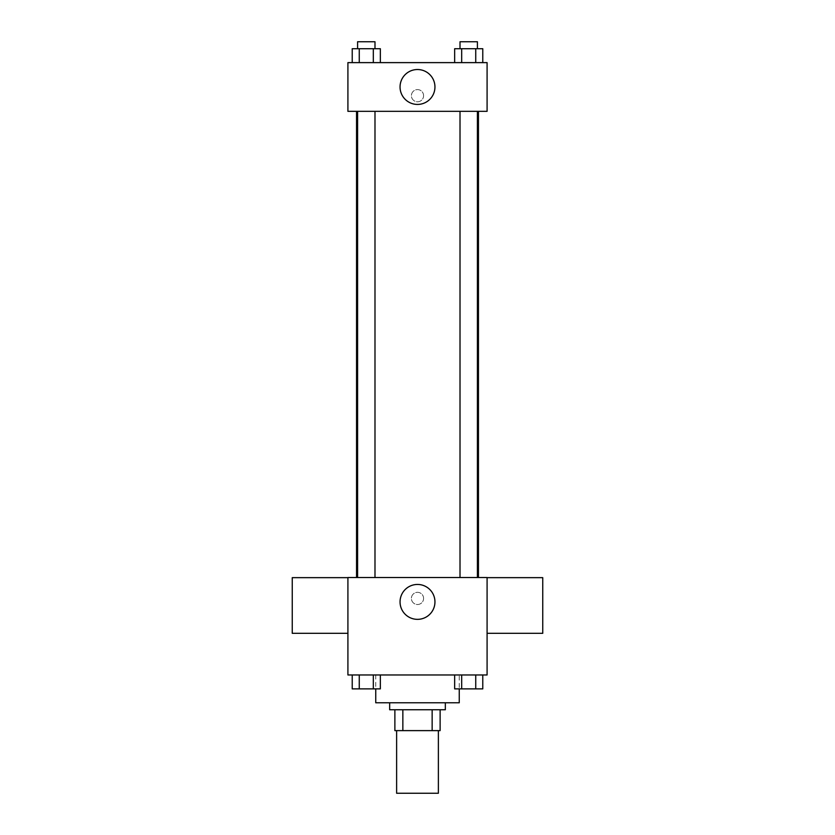 <?xml version="1.0" encoding="UTF-8"?>
<svg xmlns="http://www.w3.org/2000/svg" width="835" height="835" viewBox="0 0 835 835"><rect width="100%" height="100%" fill="white"/><g stroke="black" fill="none" stroke-linecap="round" stroke-linejoin="round"><path stroke-width="0.63" stroke-dasharray="4.17 3.13" d="M438.375 793.25L396.625 793.25M438.375 730.625L396.625 730.625L438.375 730.625M402.856 730.625L394.882 730.625L394.882 709.75L402.856 709.75L402.856 730.625L440.118 730.625M432.144 709.75L402.856 709.75L432.144 709.75L432.144 730.625M402.856 709.75L394.882 709.75M389.663 709.75L445.337 709.75M417.5 702.788L389.663 702.788L417.5 702.788M459.25 702.788L375.75 702.788M459.25 674.962L375.75 674.962L459.25 674.962L459.25 688.875M352.224 674.962L352.224 688.875L359.259 688.875L352.224 688.875L359.259 688.875L359.259 674.962L373.318 674.962L352.224 674.962L380.342 674.962L359.259 674.962L359.259 688.875L380.342 688.875L373.318 688.875L380.342 688.875L380.342 674.962L373.318 674.962L380.342 674.962L373.318 674.962L373.318 688.875L359.259 688.875L373.318 688.875L373.318 674.962L380.342 674.962L359.259 674.962L380.342 674.962M347.913 674.962L487.087 674.962L487.087 577.538L347.913 577.538L347.913 674.962M454.658 674.962L454.658 688.875L461.682 688.875L454.658 688.875L461.682 688.875L461.682 674.962L475.741 674.962L454.658 674.962L482.776 674.962L461.682 674.962L461.682 688.875L482.776 688.875L475.741 688.875L482.776 688.875L482.776 674.962L475.741 674.962L482.776 674.962L475.741 674.962L475.741 688.875L461.682 688.875L475.741 688.875L475.741 674.962L482.776 674.962L461.682 674.962L482.776 674.962M423.585 598.413A6.085 6.085 0 0 0 414.452 593.142A6.085 6.085 0 0 0 414.452 603.695A6.085 6.085 0 0 0 423.585 598.413A6.085 6.085 0 0 0 414.452 593.142A6.085 6.085 0 0 0 414.452 603.695A6.085 6.085 0 0 0 423.585 598.413M478.455 577.538L356.545 577.538L478.455 577.538M374.988 577.538L357.589 577.538L374.988 577.538L357.589 577.538L374.988 577.538L374.988 111.337L357.589 111.337L374.988 111.337M477.411 577.538L460.012 577.538L477.411 577.538L460.012 577.538L477.411 577.538L477.411 111.337L460.012 111.337L477.411 111.337M347.913 633.316L347.913 577.653L347.913 633.316M487.087 577.653L487.087 633.316L487.087 577.653M542.75 577.653L542.75 633.316M292.25 633.316L292.25 577.653M434.952 601.899A17.451 17.451 0 0 1 408.774 617.013A17.451 17.451 0 0 1 408.774 586.786A17.451 17.451 0 0 1 434.952 601.899M478.455 111.337L356.545 111.337L478.455 111.337M347.913 111.337L487.087 111.337L487.087 62.625L347.913 62.625L347.913 111.337M423.585 95.691A6.085 6.085 0 0 0 414.452 90.42A6.085 6.085 0 0 0 414.452 100.962A6.085 6.085 0 0 0 423.585 95.691A6.085 6.085 0 0 0 414.452 90.42A6.085 6.085 0 0 0 414.452 100.962A6.085 6.085 0 0 0 423.585 95.691M352.224 62.625L352.224 48.712L359.259 48.712L359.259 62.625L352.224 62.625L380.342 62.625L352.224 62.625L380.342 62.625L352.224 62.625L380.342 62.625L352.224 62.625L359.259 62.625L359.259 48.712L380.342 48.712L373.318 48.712L373.318 62.625L373.318 48.712L352.224 48.712L380.342 48.712L380.342 62.625M454.658 62.625L454.658 48.712L461.682 48.712L461.682 62.625L454.658 62.625L482.776 62.625L454.658 62.625L482.776 62.625L454.658 62.625L482.776 62.625L454.658 62.625L461.682 62.625L461.682 48.712L482.776 48.712L475.741 48.712L475.741 62.625L475.741 48.712L454.658 48.712L482.776 48.712L482.776 62.625M347.913 101.776L347.924 89.606L347.913 101.776M487.087 89.606L487.076 101.776L487.087 89.606M434.952 86.976A17.451 17.451 0 0 1 408.774 102.089A17.451 17.451 0 0 1 408.774 71.862A17.451 17.451 0 0 1 434.952 86.976M477.411 48.712L460.012 48.712L477.411 48.712L460.012 48.712L477.411 48.712L477.411 41.75L460.012 41.75L477.411 41.75L460.012 41.75L460.012 48.712M374.988 48.712L357.589 48.712L374.988 48.712L357.589 48.712L374.988 48.712L374.988 41.75L357.589 41.75L374.988 41.75L357.589 41.75L357.589 48.712M475.741 48.712L475.741 62.625M461.682 48.712L461.682 62.625M373.318 48.712L373.318 62.625M359.259 48.712L359.259 62.625M477.411 688.875L460.012 688.875M374.988 688.875L357.589 688.875M475.741 674.962L475.741 688.875M461.682 674.962L461.682 688.875M373.318 674.962L373.318 688.875M359.259 674.962L359.259 688.875M375.75 674.962L375.75 688.875M357.589 111.337L357.589 577.538M460.012 111.337L460.012 577.538"/><path stroke-width="1.25" d="M396.625 730.625L396.625 793.25L438.375 793.25L438.375 730.625M432.144 709.75L432.144 730.625L394.882 730.625L394.882 709.75M432.144 730.625L440.118 730.625L440.118 709.75L440.118 730.625M445.337 702.788L445.337 709.75L389.663 709.75L389.663 702.788M402.856 709.75L402.856 730.625M375.75 688.875L375.75 702.788L459.25 702.788L459.25 688.875M487.087 674.962L347.913 674.962L347.913 577.538L487.087 577.538L487.087 674.962M434.952 601.899A17.451 17.451 0 0 1 408.774 617.013A17.451 17.451 0 0 1 408.774 586.786A17.451 17.451 0 0 1 434.952 601.899M487.087 633.316L542.75 633.316L542.75 577.653L487.087 577.653M347.913 577.653L292.25 577.653L292.25 633.316L347.913 633.316M478.455 111.337L478.455 577.538M460.012 577.538L460.012 111.337M374.988 111.337L374.988 577.538M487.087 111.337L347.913 111.337L347.913 62.625L487.087 62.625L487.087 111.337M434.952 86.976A17.451 17.451 0 0 1 408.774 102.089A17.451 17.451 0 0 1 408.774 71.862A17.451 17.451 0 0 1 434.952 86.976M482.776 62.625L482.776 48.712L454.658 48.712L454.658 62.625M475.741 48.712L475.741 62.625M461.682 48.712L461.682 62.625M460.012 48.712L460.012 41.75L477.411 41.75L477.411 48.712M380.342 62.625L380.342 48.712L352.224 48.712L352.224 62.625M373.318 48.712L373.318 62.625M359.259 48.712L359.259 62.625M357.589 48.712L357.589 41.75L374.988 41.75L374.988 48.712M482.776 674.962L482.776 688.875L454.658 688.875L454.658 674.962M475.741 674.962L475.741 688.875M461.682 674.962L461.682 688.875M477.411 688.875L460.012 688.875M380.342 674.962L380.342 688.875L352.224 688.875L352.224 674.962M373.318 674.962L373.318 688.875M359.259 674.962L359.259 688.875M374.988 688.875L357.589 688.875M356.545 111.337L356.545 577.538M477.411 577.538L477.411 111.337M357.589 111.337L357.589 577.538"/></g></svg>
